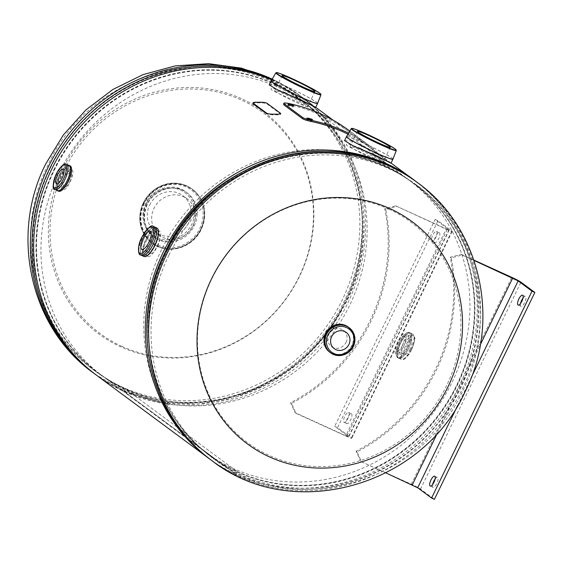 <?xml version="1.0" encoding="UTF-8"?>
<svg xmlns="http://www.w3.org/2000/svg" width="563" height="563" viewBox="0 0 563 563"><rect width="100%" height="100%" fill="white"/><g stroke="black" fill="none" stroke-linecap="round" stroke-linejoin="round"><path stroke-width="0.42" stroke-dasharray="2.81 2.11" d="M407.816 335.084C412.306 337.624 402.214 358.378 398.231 354.817C394.396 352.586 404.466 331.832 407.816 335.084M271.887 79.939A172.89 162.045 -53.5 0 1 274.948 81.29A172.89 162.045 -53.5 0 1 302.465 97.483A172.89 162.045 -53.5 0 1 312.725 105.795M312.873 105.921A172.89 162.045 -53.5 0 1 335.527 324.745A172.89 162.045 -53.5 0 1 124.268 391.609L235.946 474.264A172.89 162.045 -53.5 0 1 209.267 458.69M313.19 106.055L306.026 100.868L286.722 90.003L284.35 92.86M388.54 161.827L381.369 156.641L362.072 145.775L359.694 148.632M414.973 180.765A172.89 162.045 -53.5 0 1 450.738 401.841A172.89 162.045 -53.5 0 1 235.946 474.264L237.227 471.611A169.927 159.273 -53.5 0 1 210.189 455.692A169.927 159.273 -53.5 0 1 173.939 238.262A169.927 159.273 -53.5 0 1 385.338 166.606A169.927 159.273 -53.5 0 1 412.383 182.525A169.927 159.273 -53.5 0 1 448.634 399.955A169.927 159.273 -53.5 0 1 237.234 471.611L235.946 474.264L124.254 391.602A172.89 162.045 -53.5 0 1 96.752 375.408M147.619 256.102C141.742 252.956 154.494 226.629 159.653 231.316C164.495 234.004 151.721 260.317 147.619 256.102M62.634 189.583C58.116 187.162 68.095 166.564 72.05 170.188C75.921 172.334 65.927 192.926 62.634 189.583M124.254 391.602L125.549 388.949L237.227 471.611L125.556 388.949A169.927 159.273 -53.5 0 1 98.511 373.03A169.927 159.273 -53.5 0 1 62.261 155.599A169.927 159.273 -53.5 0 1 273.66 83.943A169.927 159.273 -53.5 0 1 300.705 99.862A169.927 159.273 -53.5 0 1 336.956 317.293A169.927 159.273 -53.5 0 1 125.556 388.949L124.268 391.609M360.784 148.428C349.095 143.776 344.493 142.847 346.991 145.662C352.269 148.604 361.122 152.679 373.565 157.893C398.407 171.138 384.832 161.095 360.784 148.428M285.434 92.656C273.745 88.004 269.149 87.082 271.64 89.89C276.919 92.832 285.772 96.906 298.214 102.121C323.056 115.366 309.488 105.323 285.434 92.656M395.789 353.501C391.918 351.354 401.898 330.77 405.205 334.098C409.723 336.547 399.723 357.132 395.789 353.501M69.509 169.034C73.394 171.18 63.401 191.772 60.093 188.429C55.589 186.008 65.568 165.409 69.509 169.034M157.119 230.161C161.961 232.857 149.195 259.163 145.085 254.948C139.209 251.802 151.961 225.481 157.119 230.161M388.956 209.176A137.231 128.624 -53.5 0 1 446.529 385.761A137.231 128.624 -53.5 0 1 269.353 455.488A137.231 128.624 -53.5 0 1 211.779 278.91A137.231 128.624 -53.5 0 1 388.956 209.176M168.851 255.222A170.392 159.702 -53.5 0 1 415.958 184.601A170.392 159.702 -53.5 0 1 460.33 387.886A170.392 159.702 -53.5 0 1 213.215 458.507A170.392 159.702 -53.5 0 1 168.851 255.222M161.525 249.676A169.906 159.252 126.5 0 0 205.769 452.399A169.906 159.252 126.5 0 0 452.18 381.974A169.906 159.252 126.5 0 0 407.936 179.259A169.906 159.252 126.5 0 0 161.525 249.676M121.939 346.379A137.231 128.624 126.5 0 0 299.115 276.644A137.231 128.624 126.5 0 0 241.541 100.066A137.231 128.624 126.5 0 0 64.365 169.801A137.231 128.624 126.5 0 0 121.939 346.379M50.564 167.668A170.392 159.702 126.5 0 0 94.936 370.954A170.392 159.702 126.5 0 0 342.044 300.339A170.392 159.702 126.5 0 0 297.672 97.047A170.392 159.702 126.5 0 0 50.564 167.668M241.379 98.631A138.308 129.638 126.5 0 0 62.81 168.907A138.308 129.638 126.5 0 0 120.834 346.885A138.308 129.638 126.5 0 0 299.41 276.602A138.308 129.638 126.5 0 0 241.379 98.631M58.714 173.58A169.906 159.252 -53.5 0 1 305.125 103.163A169.906 159.252 -53.5 0 1 349.37 305.878A169.906 159.252 -53.5 0 1 102.959 376.295A169.906 159.252 -53.5 0 1 58.714 173.58M346.041 342.374A10.085 9.451 126.5 0 0 343.416 330.347A10.085 9.451 126.5 0 0 328.792 334.521A10.085 9.451 126.5 0 0 331.417 346.555A10.085 9.451 126.5 0 0 346.041 342.374M349.306 327.835A15.63 14.645 -53.5 0 1 352.804 346.027A15.63 14.645 -53.5 0 1 330.734 352.924M351.868 345.408A15.321 14.356 -53.5 0 1 332.086 353.198A15.321 14.356 -53.5 0 1 325.66 333.479A15.321 14.356 -53.5 0 1 345.436 325.695A15.321 14.356 -53.5 0 1 351.868 345.408M352.783 346.02A15.609 14.631 -53.5 0 1 330.143 352.487A15.609 14.631 -53.5 0 1 326.083 333.866A15.609 14.631 -53.5 0 1 348.715 327.392A15.609 14.631 -53.5 0 1 352.783 346.02A15.609 14.631 -53.5 0 1 330.157 352.494C339.25 357.435 346.794 355.274 352.79 346.027C355.837 338.56 354.479 332.353 348.729 327.406A15.609 14.631 -53.5 0 1 352.79 346.027M69.861 181.68A8.065 2.759 -65.5 0 0 70.945 172.665A8.065 2.759 -65.5 0 0 65.343 178.337A8.065 2.759 -65.5 0 0 64.259 187.352A8.065 2.759 -65.5 0 0 69.861 181.68M60.635 190.934A13.639 4.659 114.5 0 1 60.691 175.776A13.639 4.659 114.5 0 1 71.269 167.577M410.202 348.863A8.065 2.759 114.5 0 1 404.6 354.528A8.065 2.759 114.5 0 1 405.677 345.513A8.065 2.759 114.5 0 1 411.286 339.841A8.065 2.759 114.5 0 1 410.202 348.863M402.496 345.351A8.065 2.759 114.5 0 1 396.894 351.023A8.065 2.759 114.5 0 1 397.971 342.008A8.065 2.759 114.5 0 1 403.58 336.336A8.065 2.759 114.5 0 1 402.496 345.351M408.492 348.539A13.815 4.722 -65.5 0 0 410.343 333.106A13.815 4.722 -65.5 0 0 400.75 342.811A13.815 4.722 -65.5 0 0 398.9 358.244A13.815 4.722 -65.5 0 0 408.492 348.539A13.829 4.729 -65.5 0 0 410.631 333.254A13.829 4.729 -65.5 0 0 400.729 342.804A13.829 4.729 -65.5 0 0 398.576 358.082A13.829 4.729 -65.5 0 0 408.478 348.539A13.927 4.757 -65.5 0 0 410.357 332.986A13.927 4.757 -65.5 0 0 400.687 342.776A13.927 4.757 -65.5 0 0 398.815 358.335A13.927 4.757 -65.5 0 0 408.492 348.546M407.148 347.913A13.639 4.659 -65.5 0 0 409.266 332.846A13.639 4.659 -65.5 0 0 399.505 342.255A13.639 4.659 -65.5 0 0 397.379 357.329A13.639 4.659 -65.5 0 0 407.148 347.913M149.652 205.031A22.809 21.38 -53.5 0 1 182.736 195.579A22.809 21.38 -53.5 0 1 188.675 222.793A22.809 21.38 -53.5 0 1 155.592 232.252A22.809 21.38 -53.5 0 1 149.652 205.031M156.634 232.371A22.809 21.38 -53.5 0 1 154.03 208.268A22.809 21.38 -53.5 0 1 187.113 198.816A22.809 21.38 -53.5 0 1 193.053 226.03A22.809 21.38 -53.5 0 1 159.969 235.489A22.809 21.38 -53.5 0 1 156.641 232.385M143.284 202.947A33.597 31.493 126.5 0 0 157.38 246.179A33.597 31.493 126.5 0 0 200.759 229.106A33.597 31.493 126.5 0 0 186.663 185.874A33.597 31.493 126.5 0 0 143.284 202.947A33.618 31.507 126.5 0 0 152.024 243.054A33.618 31.507 126.5 0 0 200.78 229.12A33.618 31.507 126.5 0 0 192.025 189.013A33.618 31.507 126.5 0 0 143.269 202.947M144.022 203.426A33.33 31.239 126.5 0 0 157.999 246.312A33.33 31.239 126.5 0 0 201.033 229.38A33.33 31.239 126.5 0 0 187.05 186.494A33.33 31.239 126.5 0 0 144.022 203.426M435.093 479.113A5.405 1.844 114.5 0 1 437.528 477.501A5.405 1.844 114.5 0 1 437.648 477.572A5.405 1.844 114.5 0 1 436.888 483.364A5.405 1.844 114.5 0 1 433.053 487.34A5.405 1.844 114.5 0 1 432.94 487.269A5.405 1.844 114.5 0 1 432.665 484.44M522.992 298.094A5.405 1.844 114.5 0 1 525.427 296.483A5.405 1.844 114.5 0 1 525.546 296.553A5.405 1.844 114.5 0 1 524.786 302.345A5.405 1.844 114.5 0 1 520.951 306.321A5.405 1.844 114.5 0 1 520.838 306.251A5.405 1.844 114.5 0 1 520.564 303.422M474.039 260.437L462.033 254.976L451.188 257.931A172.89 162.045 -53.5 0 1 357.012 451.878L361.573 461.85L411.314 484.229A8.107 0.556 -154.1 0 1 420.519 489.064L434.397 499.332M357.012 451.878L356.083 451.195L360.651 461.167M462.033 254.976L461.104 254.286L450.266 257.249A172.89 162.045 -53.5 0 1 356.083 451.195M461.104 254.286L473.933 260.127M361.573 461.85L385.894 472.92M451.188 257.931L450.266 257.249M439.429 232.815A5.405 1.844 114.5 0 1 438.676 238.606A5.405 1.844 114.5 0 1 434.84 242.583A5.405 1.844 114.5 0 1 434.72 242.512A5.405 1.844 114.5 0 1 435.48 236.72A5.405 1.844 114.5 0 1 439.316 232.744A5.405 1.844 114.5 0 1 439.429 232.815M436.606 231.527A5.405 1.844 114.5 0 1 435.846 237.319A5.405 1.844 114.5 0 1 432.011 241.295A5.405 1.844 114.5 0 1 431.898 241.224A5.405 1.844 114.5 0 1 432.651 235.433A5.405 1.844 114.5 0 1 436.487 231.463A5.405 1.844 114.5 0 1 436.606 231.527M351.53 413.833A5.405 1.844 114.5 0 1 350.777 419.625A5.405 1.844 114.5 0 1 346.942 423.601A5.405 1.844 114.5 0 1 346.822 423.531A5.405 1.844 114.5 0 1 347.582 417.739A5.405 1.844 114.5 0 1 351.418 413.763A5.405 1.844 114.5 0 1 351.53 413.833M348.708 412.545A5.405 1.844 114.5 0 1 347.948 418.337A5.405 1.844 114.5 0 1 344.113 422.313A5.405 1.844 114.5 0 1 344 422.243A5.405 1.844 114.5 0 1 344.753 416.451A5.405 1.844 114.5 0 1 348.588 412.482A5.405 1.844 114.5 0 1 348.708 412.545M395.592 205.798L446.262 228.859L345.809 435.741L295.139 412.679L290.578 402.707A172.89 162.045 126.5 0 0 384.754 208.76L395.592 205.798L447.184 229.542A8.107 0.556 25.9 0 0 452.209 231.407A8.107 0.556 25.9 0 0 451.85 231.02L437.972 220.752L337.519 427.627L351.396 437.901A8.107 0.556 25.9 0 1 351.755 438.281A8.107 0.556 25.9 0 1 346.731 436.424L296.068 413.362L291.5 403.389A172.89 162.045 126.5 0 0 385.676 209.443L396.521 206.487M384.754 208.76L385.676 209.443M345.809 435.741L348.567 436.614L334.689 426.346L337.519 427.627M446.262 228.859L449.021 229.732L435.15 219.464L334.689 426.346M435.15 219.464L437.972 220.752M290.578 402.707L291.5 403.389M295.139 412.679L296.068 413.362M350.038 131.263L354.69 134.789L350.024 131.263L349.349 132.192L353.817 135.577L349.187 132.073L349.869 131.144M354.69 134.789L353.817 135.577M288.08 104.429L287.806 105.534C290.747 106.703 292.598 107.097 293.358 106.71C290.431 105.485 288.58 105.098 287.806 105.534L287.946 104.254M293.795 105.781L293.358 106.71M306.912 118.371L306.645 119.476C309.587 120.644 311.438 121.038 312.198 120.651C309.263 119.426 307.412 119.039 306.645 119.476L306.786 118.195M312.634 119.722L312.198 120.651M368.188 146.134L372.657 149.526L368.026 146.014L368.709 145.085L373.529 148.731L368.864 145.205L368.188 146.134M373.529 148.731L372.657 149.526M351.586 132.411L368.709 145.085M348.898 130.419A174.037 163.122 -53.5 0 1 350.362 131.517L349.665 132.439L375.795 152.059L376.168 152.306L376.9 151.412L376.527 151.173L375.795 152.059L372.537 149.364A172.89 162.045 126.5 0 0 348.244 134.304M350.362 131.517L357.688 137.231L356.956 138.118M357.688 137.231L373.234 148.449L372.537 149.364M373.234 148.449A174.037 163.122 126.5 0 0 371.77 147.351A174.037 163.122 126.5 0 0 348.87 133.332M283.787 104.817C282.943 103.937 284.498 103.859 288.467 104.577A172.89 162.045 -53.5 0 1 349.665 132.439M288.749 103.472L288.467 104.577M253.153 103.782A4.8 0.943 -176.2 0 1 252.963 103.486A4.8 0.943 -176.2 0 1 256.411 102.818L261.007 102.846A4.8 0.943 -176.2 0 1 266.953 103.873L280.395 113.817A4.8 0.943 -176.2 0 1 280.585 114.106A4.8 0.943 -176.2 0 1 277.137 114.782L272.541 114.753A4.8 0.943 -176.2 0 1 266.595 113.726M344.542 140.659L349.736 140.623L361.432 144.733L381.925 156.655L390.989 163.214M371.686 158.182A18.248 1.246 25.9 0 0 382.988 162.369A18.248 1.246 25.9 0 0 361.46 150.617A18.248 1.246 25.9 0 0 350.158 146.429A18.248 1.246 25.9 0 0 371.686 158.182M269.191 84.886L274.385 84.851L286.081 88.961L306.575 100.883L315.646 107.442M296.335 102.41A18.248 1.246 25.9 0 0 307.637 106.597A18.248 1.246 25.9 0 0 286.11 94.844A18.248 1.246 25.9 0 0 274.807 90.657A18.248 1.246 25.9 0 0 296.335 102.41M157.563 246.298A10.085 3.448 -65.5 0 0 158.914 235.031A10.085 3.448 -65.5 0 0 151.911 242.118A10.085 3.448 -65.5 0 0 150.553 253.385A10.085 3.448 -65.5 0 0 157.563 246.298M141.869 255.503A15.63 5.341 114.5 0 1 144.191 238.163A15.63 5.341 114.5 0 1 154.797 227.093M146.289 256.186A15.321 5.236 114.5 0 1 146.338 239.162A15.321 5.236 114.5 0 1 158.217 229.971M144.325 255.454A15.609 5.334 114.5 0 1 142.122 255.616A15.609 5.334 114.5 0 1 144.219 238.177A15.609 5.334 114.5 0 1 155.057 227.206A15.609 5.334 114.5 0 1 156.373 228.972M417.443 182.588A172.89 162.045 -53.5 0 1 462.462 388.864A172.89 162.045 -53.5 0 1 211.73 460.513M210.105 459.309A172.89 162.045 126.5 0 0 460.837 387.654A172.89 162.045 126.5 0 0 415.818 181.385M166.078 253.104A170.146 159.477 126.5 0 0 237.459 472.047A170.146 159.477 126.5 0 0 457.142 385.592A170.146 159.477 126.5 0 0 385.754 166.648A170.146 159.477 126.5 0 0 166.078 253.104M456.818 385.409A169.906 159.252 126.5 0 0 412.573 182.694A169.906 159.252 126.5 0 0 166.162 253.111A169.906 159.252 126.5 0 0 210.407 455.833A169.906 159.252 126.5 0 0 456.818 385.409M93.451 372.966A172.89 162.045 126.5 0 0 344.183 301.311A172.89 162.045 126.5 0 0 299.157 95.041A172.89 162.045 126.5 0 0 272.429 79.207M272.175 79.552A172.89 162.045 -53.5 0 1 300.79 96.245A172.89 162.045 -53.5 0 1 345.809 302.514A172.89 162.045 -53.5 0 1 95.077 374.17M53.752 169.97A170.146 159.477 -53.5 0 1 273.428 83.507A170.146 159.477 -53.5 0 1 344.816 302.451A170.146 159.477 -53.5 0 1 125.134 388.906A170.146 159.477 -53.5 0 1 53.752 169.97M344.732 302.444A169.906 159.252 -53.5 0 1 98.314 372.861A169.906 159.252 -53.5 0 1 54.069 170.146A169.906 159.252 -53.5 0 1 300.487 99.728A169.906 159.252 -53.5 0 1 344.732 302.444M348.715 327.392L348.138 326.969A15.609 14.631 -53.5 0 1 352.192 345.583A15.609 14.631 -53.5 0 1 329.559 352.051L330.143 352.487M55.16 189.52A13.815 4.722 114.5 0 1 57.011 174.087A13.815 4.722 114.5 0 1 66.603 164.375M57.285 190.484A13.829 4.729 114.5 0 1 59.354 175.149C55.772 183.334 55.146 188.478 57.496 190.583A13.815 4.722 114.5 0 1 59.347 175.149A13.815 4.722 114.5 0 1 68.939 165.438C66.216 164.924 63.028 168.161 59.361 175.149A13.829 4.729 114.5 0 1 68.728 165.346M57.004 190.357A13.906 4.757 114.5 0 1 59.333 175.135A13.906 4.757 114.5 0 1 68.447 165.219M56.969 190.343A13.927 4.757 114.5 0 1 59.347 175.135A13.927 4.757 114.5 0 1 68.412 165.198M58.496 191.167A13.927 4.757 114.5 0 1 60.368 175.6A13.927 4.757 114.5 0 1 70.037 165.811M411.49 349.813A12.66 4.328 -65.5 0 0 413.453 335.822A12.66 4.328 -65.5 0 0 404.396 344.563A12.66 4.328 -65.5 0 0 402.425 358.547A12.66 4.328 -65.5 0 0 411.49 349.813M410.821 349.602A13.815 4.722 -65.5 0 0 412.679 334.169A13.815 4.722 -65.5 0 0 403.087 343.873A13.815 4.722 -65.5 0 0 401.229 359.307A13.815 4.722 -65.5 0 0 410.821 349.602M408.499 348.553A13.906 4.757 -65.5 0 0 410.666 333.19A13.906 4.757 -65.5 0 0 400.708 342.783A13.906 4.757 -65.5 0 0 398.541 358.152A13.906 4.757 -65.5 0 0 408.499 348.553C404.818 355.591 401.595 358.849 398.815 358.335L397.802 357.871A13.927 4.757 -65.5 0 0 407.471 348.089A13.927 4.757 -65.5 0 0 409.336 332.522A13.927 4.757 -65.5 0 0 399.667 342.311A13.927 4.757 -65.5 0 0 397.802 357.871L396.289 355.169C395.993 351.72 397.063 347.413 399.491 342.241C403.594 334.83 406.873 331.586 409.336 332.522L410.357 332.986C412.742 335.133 412.123 340.319 408.499 348.553M146.528 203.609A26.461 24.8 126.5 0 0 157.633 237.663A26.461 24.8 126.5 0 0 191.793 224.215A26.461 24.8 126.5 0 0 180.695 190.167A26.461 24.8 126.5 0 0 146.528 203.609M145.866 203.398A27.615 25.884 126.5 0 0 153.059 236.347A27.615 25.884 126.5 0 0 193.102 224.904A27.615 25.884 126.5 0 0 185.917 191.955A27.615 25.884 126.5 0 0 145.866 203.398M147.056 204.285A27.615 25.884 126.5 0 0 154.248 237.227A27.615 25.884 126.5 0 0 194.291 225.784A27.615 25.884 126.5 0 0 187.106 192.835A27.615 25.884 126.5 0 0 147.056 204.285M199.745 228.648A32.415 30.381 126.5 0 0 186.149 186.937A32.415 30.381 126.5 0 0 144.297 203.405A32.415 30.381 126.5 0 0 157.893 245.123A32.415 30.381 126.5 0 0 199.745 228.648M143.692 203.257A33.618 31.507 126.5 0 0 152.446 243.364A33.618 31.507 126.5 0 0 201.202 229.43A33.618 31.507 126.5 0 0 192.447 189.323A33.618 31.507 126.5 0 0 143.692 203.257M411.314 484.229L511.767 277.348M420.519 489.064L520.972 282.19M457.628 405.536L471.344 377.287M437.472 432.954L480.338 344.676M447.184 229.542L346.731 436.424M451.85 231.02L351.396 437.901M449.021 229.732L348.567 436.614M280.395 113.817L280.43 113.233M266.953 103.873L266.996 103.282M261.007 102.846L261.049 102.255M256.411 102.818L256.446 102.227M392.953 159.153A25.807 1.759 25.9 0 0 362.495 142.552A25.807 1.759 25.9 0 0 346.526 136.605M346.498 136.647A25.821 1.766 -154.1 0 1 362.459 142.615A25.821 1.766 -154.1 0 1 392.932 159.195M351.206 128.653A25.068 1.71 -154.1 0 1 366.738 134.395A25.068 1.71 -154.1 0 1 396.303 150.553M317.602 103.381A25.807 1.759 25.9 0 0 287.144 86.779A25.807 1.759 25.9 0 0 271.176 80.833M271.155 80.875A25.821 1.766 -154.1 0 1 287.116 86.843A25.821 1.766 -154.1 0 1 317.581 103.423M275.856 72.88A25.068 1.71 -154.1 0 1 291.388 78.623A25.068 1.71 -154.1 0 1 320.959 94.781M140.532 254.891A15.609 5.334 114.5 0 1 142.622 237.452A15.609 5.334 114.5 0 1 153.46 226.481M142.087 255.602A15.609 5.334 114.5 0 1 144.184 238.163A15.609 5.334 114.5 0 1 155.022 227.192C151.947 226.615 148.336 230.274 144.198 238.163C140.138 247.403 139.441 253.216 142.087 255.602M143.917 256.432A15.609 5.334 114.5 0 1 146.007 238.994A15.609 5.334 114.5 0 1 156.845 228.022M302.465 97.483L315.716 107.294M333.148 120.193L391.067 163.066M98.511 373.03L210.189 455.692M300.705 99.862L412.383 182.525M213.215 458.507C292.007 520.726 421.328 483.962 462.863 390.609C498.445 320.811 478.451 229.092 415.958 184.601M205.769 452.399L210.407 455.833C150.23 413.108 130.609 323.253 166.184 253.139C208.254 159.033 336.822 122.298 412.573 182.694L407.936 179.259M94.936 370.954C32.443 326.47 12.449 234.75 48.031 164.945C89.566 71.592 218.88 34.829 297.672 97.047M272.513 79.087L300.79 96.245C362.283 139.92 382.228 231.527 346.055 302.781L326.047 335.013L299.868 362.431L268.762 383.727L234.243 397.865L197.951 404.157L161.637 402.285L127.069 392.341L95.914 374.789M305.125 103.163L300.487 99.728C360.665 142.446 380.285 232.301 344.711 302.422C302.641 396.521 174.073 433.257 98.314 372.861L102.959 376.295M343.416 330.347L346.273 332.459M331.417 346.555L334.274 348.673M70.945 172.665L63.239 169.153M69.017 165.353C66.244 164.832 63.014 168.098 59.333 175.135C55.716 183.362 55.097 188.556 57.482 190.702M64.259 187.352L56.553 183.841M396.894 351.023L404.6 354.528M410.343 333.106L412.679 334.169L414.593 337.371C415.473 337.856 414.452 342.022 411.539 349.869C406.465 358.131 403.031 361.284 401.229 359.307L398.9 358.244M403.58 336.336L411.286 339.841M187.113 198.816L182.736 195.579M153.059 236.347C142.84 227.543 140.426 216.544 145.817 203.349C152.636 188.084 173.531 182.102 185.917 191.955L187.106 192.835C175.107 183.186 154.192 189.077 147.267 204.51C141.904 217.775 144.234 228.677 154.248 237.227L153.059 236.347M159.969 235.489L155.592 232.252M152.024 243.054L152.446 243.364C167.457 255.328 192.891 248.058 201.209 229.444C207.768 213.37 204.848 199.992 192.447 189.323L192.025 189.013M434.706 476.221L437.528 477.501M522.605 295.202L525.427 296.483M518.122 305.033L520.951 306.321M430.231 486.052L433.053 487.34M432.011 241.295L434.84 242.583M344.113 422.313L346.942 423.601M452.209 231.407L351.755 438.281M348.588 412.482L351.418 413.763M436.487 231.463L439.316 232.744M449.232 229.964L348.779 436.839M370.419 146.352L371.77 147.351M390.314 147.288L384.353 159.554M384.269 159.73L382.988 162.369M357.477 131.341L350.158 146.429M314.963 91.516L309.01 103.782M308.925 103.958L307.637 106.597M282.133 75.576L274.807 90.657M158.914 235.031L150.187 231.062M150.553 253.385L148.118 252.28M148.111 252.273L141.834 249.416"/><path stroke-width="0.84" d="M284.35 92.86L313.19 106.055M359.694 148.632L388.54 161.827M209.267 458.69A172.89 162.045 -53.5 0 1 208.43 458.071A172.89 162.045 -53.5 0 1 171.546 236.854A172.89 162.045 -53.5 0 1 386.626 163.953A172.89 162.045 -53.5 0 1 414.143 180.146A172.89 162.045 -53.5 0 1 414.973 180.765M208.43 458.071L96.752 375.408A172.89 162.045 -53.5 0 1 58.953 155.719A172.89 162.045 -53.5 0 1 271.887 79.939M269.508 456.931A138.308 129.638 -53.5 0 1 211.484 278.952A138.308 129.638 -53.5 0 1 390.053 208.676A138.308 129.638 -53.5 0 1 448.085 386.647A138.308 129.638 -53.5 0 1 269.508 456.931M348.898 344.493A10.085 9.451 126.5 0 0 346.273 332.459A10.085 9.451 126.5 0 0 331.649 336.639A10.085 9.451 126.5 0 0 334.274 348.673A10.085 9.451 126.5 0 0 348.898 344.493M330.734 352.924A15.63 14.645 -53.5 0 1 326.068 333.859A15.63 14.645 -53.5 0 1 349.306 327.835M62.155 178.175A8.065 2.759 -65.5 0 0 63.239 169.153A8.065 2.759 -65.5 0 0 57.637 174.826A8.065 2.759 -65.5 0 0 56.553 183.841A8.065 2.759 -65.5 0 0 62.155 178.175M71.269 167.577A13.639 4.659 114.5 0 1 68.334 181.427A13.639 4.659 114.5 0 1 60.635 190.934M432.665 484.44A5.405 1.844 114.5 0 1 435.093 479.113M430.111 485.982A5.405 1.844 114.5 0 1 430.864 480.19A5.405 1.844 114.5 0 1 434.706 476.221A5.405 1.844 114.5 0 1 434.819 476.284A5.405 1.844 114.5 0 1 434.066 482.076A5.405 1.844 114.5 0 1 430.231 486.052A5.405 1.844 114.5 0 1 430.111 485.982M520.564 303.422A5.405 1.844 114.5 0 1 522.992 298.094M518.009 304.963A5.405 1.844 114.5 0 1 518.762 299.171A5.405 1.844 114.5 0 1 522.605 295.202A5.405 1.844 114.5 0 1 522.717 295.265A5.405 1.844 114.5 0 1 521.964 301.057A5.405 1.844 114.5 0 1 518.122 305.033A5.405 1.844 114.5 0 1 518.009 304.963M473.933 260.127L511.767 277.348A8.107 0.556 -154.1 0 1 520.972 282.19L534.85 292.457L434.397 499.332L431.568 498.051L532.021 291.17L534.85 292.457M474.039 260.437L518.15 280.902L532.021 291.17M385.894 472.92L417.697 487.776L431.568 498.051M288.08 104.429C291.029 105.598 292.894 105.992 293.661 105.605C290.719 104.38 288.861 103.986 288.08 104.429L287.946 104.254M306.912 118.371C309.868 119.539 311.733 119.933 312.5 119.546C309.559 118.321 307.701 117.934 306.912 118.371L306.786 118.195M348.87 133.332A174.037 163.122 126.5 0 0 311.628 120.405L311.339 121.509C307.159 120.623 304.252 119.701 302.627 118.758L283.787 104.817L283.752 103.268L283.787 104.817M348.244 134.304A172.89 162.045 126.5 0 0 311.339 121.509M311.628 120.405C307.419 119.511 304.499 118.589 302.866 117.646L302.627 118.758M302.866 117.646L284.026 103.705C283.189 102.825 284.758 102.748 288.749 103.472A174.037 163.122 -53.5 0 1 348.898 130.419L350.038 131.263M266.996 103.282L280.43 113.233A4.8 0.943 -176.2 0 1 280.62 113.522A4.8 0.943 -176.2 0 1 277.179 114.198L272.576 114.169A4.8 0.943 -176.2 0 1 266.63 113.142L253.195 103.191A4.8 0.943 -176.2 0 1 253.005 102.902A4.8 0.943 -176.2 0 1 256.446 102.227L261.049 102.255A4.8 0.943 -176.2 0 1 266.996 103.282M266.63 113.142L266.595 113.726L253.153 103.782L253.195 103.191M392.932 159.195A25.821 1.766 -154.1 0 1 392.918 159.245L390.989 163.214L375.894 155.444L354.05 146.331L344.542 140.659L346.47 136.689A25.821 1.766 -154.1 0 1 346.498 136.647M368.779 135.528A18.248 1.246 -154.1 0 1 390.314 147.288A18.248 1.246 -154.1 0 1 379.012 143.101A18.248 1.246 -154.1 0 1 357.477 131.341A18.248 1.246 -154.1 0 1 368.779 135.528M317.581 103.423A25.821 1.766 -154.1 0 1 317.574 103.472L315.646 107.442L300.551 99.672L278.699 90.559L269.191 84.886L271.12 80.917A25.821 1.766 -154.1 0 1 271.155 80.875M293.436 79.756A18.248 1.246 -154.1 0 1 314.963 91.516A18.248 1.246 -154.1 0 1 303.661 87.328A18.248 1.246 -154.1 0 1 282.133 75.576A18.248 1.246 -154.1 0 1 293.436 79.756M148.836 242.329A10.085 3.448 -65.5 0 0 150.187 231.062A10.085 3.448 -65.5 0 0 143.185 238.149A10.085 3.448 -65.5 0 0 141.834 249.416A10.085 3.448 -65.5 0 0 148.836 242.329M154.797 227.093A15.63 5.341 114.5 0 1 152.953 244.645A15.63 5.341 114.5 0 1 141.869 255.503M154.909 245.531A15.321 5.236 114.5 0 1 146.289 256.186M156.373 228.972A15.609 5.334 114.5 0 1 152.96 244.652A15.609 5.334 114.5 0 1 144.325 255.454M158.217 229.971A15.321 5.236 114.5 0 1 154.916 245.517M210.105 459.309L211.73 460.513A172.89 162.045 -53.5 0 1 166.711 254.244A172.89 162.045 -53.5 0 1 417.443 182.588L415.818 181.385A172.89 162.045 126.5 0 0 165.086 253.04A172.89 162.045 126.5 0 0 210.105 459.309C148.618 415.642 128.66 324.035 164.839 252.773C207.557 157.168 338.37 119.736 415.818 181.385M272.429 79.207A172.89 162.045 126.5 0 0 48.425 166.697A172.89 162.045 126.5 0 0 93.451 372.966L95.077 374.17A172.89 162.045 -53.5 0 1 50.058 167.901A172.89 162.045 -53.5 0 1 272.175 79.552M352.642 346.196A14.455 13.547 -53.5 0 1 333.979 353.536A14.455 13.547 -53.5 0 1 327.912 334.936A14.455 13.547 -53.5 0 1 346.576 327.596A14.455 13.547 -53.5 0 1 352.642 346.196M353.304 346.4A15.609 14.631 -53.5 0 1 330.664 352.874A15.609 14.631 -53.5 0 1 326.603 334.253A15.609 14.631 -53.5 0 1 349.236 327.779A15.609 14.631 -53.5 0 1 353.304 346.4M330.157 352.494A15.609 14.631 -53.5 0 1 326.09 333.873A15.609 14.631 -53.5 0 1 348.729 327.406L349.236 327.779C355.028 332.775 356.4 339.003 353.353 346.456C347.378 355.696 339.82 357.836 330.664 352.874L330.157 352.494M329.559 352.051A15.609 14.631 -53.5 0 1 325.491 333.43A15.609 14.631 -53.5 0 1 348.131 326.962L348.131 326.962C339.025 322.015 331.473 324.168 325.477 333.416C322.437 340.882 323.795 347.089 329.559 352.051L329.559 352.051M63.443 179.125A12.66 4.328 114.5 0 1 54.379 187.859A12.66 4.328 114.5 0 1 56.349 173.876A12.66 4.328 114.5 0 1 65.414 165.142A12.66 4.328 114.5 0 1 63.443 179.125M64.752 179.815A13.815 4.722 114.5 0 1 55.16 189.52L57.496 190.583A13.815 4.722 114.5 0 0 67.088 180.878A13.815 4.722 114.5 0 0 68.939 165.438L66.603 164.375A13.815 4.722 114.5 0 1 64.752 179.815M68.728 165.346A13.829 4.729 114.5 0 1 67.11 180.885A13.829 4.729 114.5 0 1 57.285 190.484M68.447 165.219A13.906 4.757 114.5 0 1 67.131 180.899A13.927 4.757 114.5 0 1 57.482 190.702L58.496 191.167A13.927 4.757 114.5 0 0 68.172 181.377A13.927 4.757 114.5 0 0 70.037 165.811L68.412 165.198A13.927 4.757 114.5 0 1 69.017 165.353A13.927 4.757 114.5 0 1 67.152 180.913A13.906 4.757 114.5 0 1 57.004 190.357M57.482 190.702A13.927 4.757 114.5 0 1 56.969 190.343L57.482 190.702M417.697 487.776L457.628 405.536M471.344 377.287L518.15 280.902M412.243 484.912L437.472 432.954M480.338 344.676L512.696 278.038M277.137 114.782L277.179 114.198M272.541 114.753L272.576 114.169M346.526 136.605A25.807 1.759 25.9 0 0 376.957 153.256A25.807 1.759 25.9 0 0 392.953 159.153L396.303 150.553A25.068 1.71 -154.1 0 1 380.785 144.79A25.068 1.71 -154.1 0 1 351.206 128.653L346.47 136.689A25.821 1.766 -154.1 0 0 376.928 153.319A25.821 1.766 -154.1 0 0 392.918 159.245L392.953 159.153M366.956 134.177A24.779 1.689 25.9 0 0 352.698 129.666A24.779 1.689 25.9 0 0 380.841 144.452A24.779 1.689 25.9 0 0 395.092 148.963A24.779 1.689 25.9 0 0 366.956 134.177M271.176 80.833A25.807 1.759 25.9 0 0 301.606 97.483A25.807 1.759 25.9 0 0 317.602 103.381L320.959 94.781A25.068 1.71 -154.1 0 1 305.435 89.017A25.068 1.71 -154.1 0 1 275.856 72.88L271.12 80.917A25.821 1.766 -154.1 0 0 301.578 97.547A25.821 1.766 -154.1 0 0 317.574 103.472L317.602 103.381M320.959 94.781L320.502 93.796C315.878 90.347 306.244 85.217 291.599 78.398A24.779 1.689 25.9 0 0 277.355 73.894A24.779 1.689 25.9 0 0 305.491 88.68A24.779 1.689 25.9 0 0 319.742 93.191A24.779 1.689 25.9 0 0 291.606 78.405C276.144 71.522 276.736 72.697 276.18 72.613L275.856 72.88M150.061 243.237A14.455 4.94 114.5 0 1 139.708 253.209A14.455 4.94 114.5 0 1 141.96 237.241A14.455 4.94 114.5 0 1 152.306 227.262A14.455 4.94 114.5 0 1 150.061 243.237M151.37 243.927A15.609 5.334 114.5 0 1 140.532 254.891L142.087 255.602A15.609 5.334 114.5 0 0 152.932 244.638A15.609 5.334 114.5 0 0 155.022 227.192L153.46 226.481A15.609 5.334 114.5 0 1 151.37 243.927M154.755 245.461A15.609 5.334 114.5 0 1 143.917 256.432C146.514 257.594 150.187 253.955 154.931 245.531C159.026 235.44 159.667 229.605 156.845 228.022A15.609 5.334 114.5 0 1 154.755 245.461M315.716 107.294L333.148 120.193M391.067 163.066L414.143 180.146M211.73 460.513C291.74 523.681 422.975 486.404 465.108 391.7C501.211 320.882 480.908 227.776 417.443 182.588M93.451 372.966C29.987 327.779 9.677 234.672 45.779 163.854L63.345 134.951L85.998 109.841L112.903 89.461L143.058 74.612L175.353 65.878L208.556 63.668L241.379 68.109L272.513 79.087M95.914 374.789L95.077 374.17M66.603 164.375C64.808 162.404 61.374 165.55 56.3 173.819C52.542 184.861 52.162 190.097 55.16 189.52M58.496 191.167C60.959 192.096 64.245 188.858 68.348 181.441C72.008 172.433 72.571 167.225 70.037 165.811M280.585 114.106L280.62 113.522M252.963 103.486L253.005 102.902M396.303 150.553L395.852 149.561C391.229 146.12 381.594 140.989 366.949 134.17C351.495 127.294 352.086 128.463 351.53 128.385L351.206 128.653M153.46 226.481C151.616 224.201 147.766 227.769 141.911 237.185C136.879 246.242 138.322 255.637 140.532 254.891M142.348 255.722L143.917 256.432M155.282 227.311L156.845 228.022"/></g></svg>
